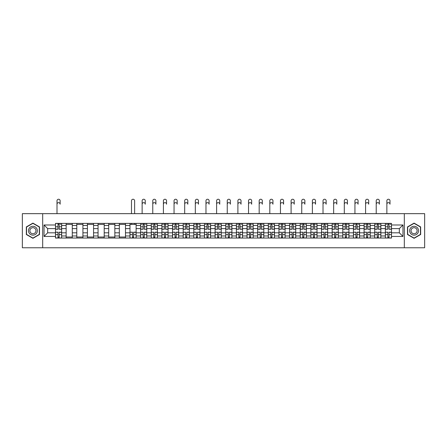 <?xml version="1.0" encoding="UTF-8"?>
<svg xmlns="http://www.w3.org/2000/svg" width="447" height="447" viewBox="0 0 447 447"><rect width="100%" height="100%" fill="white"/><g stroke="black" fill="none" stroke-linecap="round" stroke-linejoin="round"><path stroke-width="0.67" d="M404.323 247.767L424.65 247.767L424.65 213.66L22.35 213.66L22.35 247.767L404.323 247.767L404.323 213.66M66.139 238.044L66.139 225.461L61.641 225.461L61.641 238.044M61.641 225.461L61.641 223.383M66.139 225.461L66.139 223.383M72.28 223.383L72.28 238.044M76.783 238.044L76.783 223.383M82.918 223.383L82.918 238.044M87.422 238.044L87.422 223.383M93.563 223.383L93.563 238.044M98.061 238.044L98.061 223.383M104.201 223.383L104.201 238.044M108.705 238.044L108.705 223.383M114.84 223.383L114.84 238.044M119.343 238.044L119.343 223.383M125.484 223.383L125.484 238.044M129.982 238.044L129.982 223.383M136.123 223.383L136.123 238.044M140.626 238.044L140.626 223.383M146.767 223.383L146.767 238.044M151.265 238.044L151.265 223.383M157.405 223.383L157.405 238.044M161.909 238.044L161.909 223.383M168.044 223.383L168.044 238.044M172.548 238.044L172.548 223.383M178.688 223.383L178.688 238.044M183.186 238.044L183.186 223.383M189.327 223.383L189.327 238.044M193.83 238.044L193.83 223.383M199.965 223.383L199.965 238.044M204.469 238.044L204.469 223.383M210.61 223.383L210.61 238.044M215.108 238.044L215.108 223.383M221.248 223.383L221.248 238.044M225.752 238.044L225.752 223.383M231.892 223.383L231.892 238.044M236.39 238.044L236.39 223.383M242.531 223.383L242.531 238.044M247.035 238.044L247.035 223.383M253.17 223.383L253.17 238.044M257.673 238.044L257.673 223.383M263.814 223.383L263.814 238.044M268.312 238.044L268.312 223.383M274.452 223.383L274.452 238.044M278.956 238.044L278.956 223.383M285.091 223.383L285.091 238.044M289.595 238.044L289.595 223.383M295.735 223.383L295.735 238.044M300.233 238.044L300.233 223.383M306.374 223.383L306.374 238.044M310.877 238.044L310.877 223.383M317.018 223.383L317.018 238.044M321.516 238.044L321.516 223.383M327.657 223.383L327.657 238.044M332.16 238.044L332.16 223.383M338.295 223.383L338.295 238.044M342.799 238.044L342.799 223.383M348.939 223.383L348.939 238.044M353.437 238.044L353.437 223.383M359.578 223.383L359.578 238.044M364.082 238.044L364.082 223.383M370.217 223.383L370.217 238.044M374.72 238.044L374.72 223.383M380.861 223.383L380.861 238.044M385.359 238.044L385.359 223.383M385.359 232.826L380.861 232.826M374.72 232.826L370.217 232.826M364.082 232.826L359.578 232.826M353.437 232.826L348.939 232.826M342.799 232.826L338.295 232.826M332.16 232.826L327.657 232.826M321.516 232.826L317.018 232.826M310.877 232.826L306.374 232.826M300.233 232.826L295.735 232.826M289.595 232.826L285.091 232.826M278.956 232.826L274.452 232.826M268.312 232.826L263.814 232.826M257.673 232.826L253.17 232.826M247.035 232.826L242.531 232.826M236.39 232.826L231.892 232.826M225.752 232.826L221.248 232.826M215.108 232.826L210.61 232.826M204.469 232.826L199.965 232.826M193.83 232.826L189.327 232.826M183.186 232.826L178.688 232.826M172.548 232.826L168.044 232.826M161.909 232.826L157.405 232.826M151.265 232.826L146.767 232.826M140.626 232.826L136.123 232.826M129.982 232.826L125.484 232.826M119.343 232.826L114.84 232.826M108.705 232.826L104.201 232.826M98.061 232.826L93.563 232.826M87.422 232.826L82.918 232.826M76.783 232.826L72.28 232.826M66.139 232.826L61.641 232.826M385.359 228.601L380.861 228.601M374.72 228.601L370.217 228.601M364.082 228.601L359.578 228.601M353.437 228.601L348.939 228.601M342.799 228.601L338.295 228.601M332.16 228.601L327.657 228.601M321.516 228.601L317.018 228.601M310.877 228.601L306.374 228.601M300.233 228.601L295.735 228.601M289.595 228.601L285.091 228.601M278.956 228.601L274.452 228.601M268.312 228.601L263.814 228.601M257.673 228.601L253.17 228.601M247.035 228.601L242.531 228.601M236.39 228.601L231.892 228.601M225.752 228.601L221.248 228.601M215.108 228.601L210.61 228.601M204.469 228.601L199.965 228.601M193.83 228.601L189.327 228.601M183.186 228.601L178.688 228.601M172.548 228.601L168.044 228.601M161.909 228.601L157.405 228.601M151.265 228.601L146.767 228.601M140.626 228.601L136.123 228.601M129.982 228.601L125.484 228.601M119.343 228.601L114.84 228.601M108.705 228.601L104.201 228.601M98.061 228.601L93.563 228.601M87.422 228.601L82.918 228.601M76.783 228.601L72.28 228.601M66.139 228.601L61.641 228.601M47.656 232.826L55.501 232.826L55.501 228.601L47.656 228.601L47.656 232.826L44.041 236.441L44.041 224.986L55.501 224.986L55.501 228.601M391.499 228.601L391.499 232.826L399.344 232.826L399.344 228.601L391.499 228.601L391.499 223.383L55.501 223.383L55.501 224.986M391.499 224.986L402.959 224.986L402.959 236.441L391.499 236.441L391.499 232.826M55.501 232.826L55.501 238.044L391.499 238.044L391.499 236.441M55.501 236.441L44.041 236.441M42.677 247.767L42.677 213.66M39.504 226.914L32.922 223.114L26.339 226.914L26.339 234.513L32.922 238.312L39.504 234.513L39.504 226.914M420.661 226.914L414.078 223.114L407.496 226.914L407.496 234.513L414.078 238.312L420.661 234.513L420.661 226.914M59.149 237.022L57.987 237.022M57.987 224.405L59.149 224.405M72.28 237.022L66.139 237.022M66.139 224.405L72.28 224.405M82.918 237.022L76.783 237.022M76.783 224.405L82.918 224.405M93.563 237.022L87.422 237.022M87.422 224.405L93.563 224.405M104.201 237.022L98.061 237.022M98.061 224.405L104.201 224.405M114.84 237.022L108.705 237.022M108.705 224.405L114.84 224.405M125.484 237.022L119.343 237.022M119.343 224.405L125.484 224.405M133.636 237.022L132.474 237.022M129.982 224.405L136.123 224.405M144.275 237.022L143.113 237.022M143.113 224.405L144.275 224.405M154.913 237.022L153.757 237.022M153.757 224.405L154.913 224.405M165.558 237.022L164.395 237.022M164.395 224.405L165.558 224.405M176.196 237.022L175.04 237.022M175.04 224.405L176.196 224.405M186.835 237.022L185.678 237.022M185.678 224.405L186.835 224.405M197.479 237.022L196.317 237.022M196.317 224.405L197.479 224.405M208.118 237.022L206.961 237.022M206.961 224.405L208.118 224.405M218.762 237.022L217.6 237.022M217.6 224.405L218.762 224.405M229.4 237.022L228.238 237.022M228.238 224.405L229.4 224.405M240.039 237.022L238.882 237.022M238.882 224.405L240.039 224.405M250.683 237.022L249.521 237.022M249.521 224.405L250.683 224.405M261.322 237.022L260.165 237.022M260.165 224.405L261.322 224.405M271.96 237.022L270.804 237.022M270.804 224.405L271.96 224.405M282.605 237.022L281.442 237.022M281.442 224.405L282.605 224.405M293.243 237.022L292.087 237.022M292.087 224.405L293.243 224.405M303.887 237.022L302.725 237.022M302.725 224.405L303.887 224.405M314.526 237.022L313.364 237.022M313.364 224.405L314.526 224.405M325.165 237.022L324.008 237.022M324.008 224.405L325.165 224.405M335.809 237.022L334.647 237.022M334.647 224.405L335.809 224.405M346.447 237.022L345.291 237.022M345.291 224.405L346.447 224.405M357.086 237.022L355.929 237.022M355.929 224.405L357.086 224.405M367.73 237.022L366.568 237.022M366.568 224.405L367.73 224.405M378.369 237.022L377.212 237.022M377.212 224.405L378.369 224.405M389.013 237.022L387.851 237.022M387.851 224.405L389.013 224.405M44.041 224.986L47.656 228.601M399.344 232.826L402.959 236.441M399.344 228.601L402.959 224.986M56.998 204.212L56.998 200.804A1.57 1.57 0 0 1 58.568 199.233A1.57 1.57 0 0 1 60.138 200.804L60.138 204.212A1.57 1.57 89.5 0 0 58.568 202.647A1.57 1.57 89.5 0 0 56.998 204.212L56.998 213.66M59.149 229.244L59.149 223.45L61.602 223.45L61.602 229.244L59.149 229.244M57.987 224.338L59.149 224.338M60.239 224.338L60.719 224.338M57.987 223.45L55.534 223.45L55.534 229.244L57.987 229.244L57.987 223.45L59.149 223.45M57.987 232.323L55.534 232.177L57.987 232.177L57.987 237.977L55.534 237.977L56.898 237.977M55.534 232.323L55.534 237.977M59.149 237.089L57.987 237.089M60.239 237.977L61.602 237.977L61.602 232.177L59.149 232.177L59.149 237.977L56.998 237.977M61.602 237.977L60.138 237.977M29.083 232.932A4.431 4.431 0 0 0 35.14 234.552A4.431 4.431 0 0 0 36.76 228.495A4.431 4.431 0 0 0 30.703 226.875A4.431 4.431 0 0 0 29.083 232.932M30.295 232.233A3.034 3.034 0 0 0 34.441 233.34A3.034 3.034 0 0 0 35.553 229.194A3.034 3.034 0 0 0 31.407 228.082A3.034 3.034 0 0 0 30.295 232.233M32.922 223.349L39.302 227.031L39.302 234.396L32.922 238.078L26.546 234.396L26.546 227.031L32.922 223.349M410.24 232.932A4.431 4.431 0 0 0 416.297 234.552A4.431 4.431 0 0 0 417.917 228.495A4.431 4.431 0 0 0 411.86 226.875A4.431 4.431 0 0 0 410.24 232.932M411.447 232.233A3.034 3.034 0 0 0 415.593 233.34A3.034 3.034 0 0 0 416.705 229.194A3.034 3.034 0 0 0 412.559 228.082A3.034 3.034 0 0 0 411.447 232.233M414.078 223.349L420.454 227.031L420.454 234.396L414.078 238.078L407.698 234.396L407.698 227.031L414.078 223.349M142.124 204.212L142.124 200.804A1.57 1.57 0 0 1 143.694 199.233A1.57 1.57 0 0 1 145.264 200.804L145.264 204.212A1.57 1.57 65.6 0 0 143.694 202.647A1.57 1.57 65.6 0 0 142.124 204.212L142.124 213.66M144.275 229.244L144.275 223.45L146.728 223.45L146.728 229.244L144.275 229.244M143.113 224.338L144.275 224.338M141.548 224.338L142.023 224.338M145.364 224.338L145.845 224.338M143.113 223.45L140.66 223.45L140.66 229.244L143.113 229.244L143.113 223.45L144.275 223.45M152.768 204.212L152.768 200.804A1.57 1.57 0 0 1 154.338 199.233A1.57 1.57 0 0 1 155.902 200.804L155.902 204.212A1.57 1.57 65.6 0 0 154.338 202.647A1.57 1.57 65.6 0 0 152.768 204.212L152.768 213.66M154.913 229.244L154.913 223.45L157.372 223.45L157.372 229.244L154.913 229.244M153.757 224.338L154.913 224.338M152.187 224.338L152.662 224.338M156.009 224.338L156.484 224.338M153.757 223.45L151.298 223.45L151.298 229.244L153.757 229.244L153.757 223.45L154.913 223.45M163.406 204.212L163.406 200.804A1.57 1.57 0 0 1 164.977 199.233A1.57 1.57 0 0 1 166.547 200.804L166.547 204.212A1.57 1.57 65.6 0 0 164.977 202.647A1.57 1.57 65.6 0 0 163.406 204.212L163.406 213.66M165.558 229.244L165.558 223.45L168.011 223.45L168.011 229.244L165.558 229.244M164.395 224.338L165.558 224.338M162.825 224.338L163.306 224.338M166.647 224.338L167.122 224.338M164.395 223.45L161.943 223.45L161.943 229.244L164.395 229.244L164.395 223.45L165.558 223.45M174.051 204.212L174.051 200.804A1.57 1.57 0 0 1 175.615 199.233A1.57 1.57 0 0 1 177.185 200.804L177.185 204.212A1.57 1.57 65.6 0 0 175.615 202.647A1.57 1.57 65.6 0 0 174.051 204.212L174.051 213.66M176.196 229.244L176.196 223.45L178.655 223.45L178.655 229.244L176.196 229.244M175.04 224.338L176.196 224.338M173.47 224.338L173.944 224.338M177.286 224.338L177.766 224.338M175.04 223.45L172.581 223.45L172.581 229.244L175.04 229.244L175.04 223.45L176.196 223.45M184.689 204.212L184.689 200.804A1.57 1.57 0 0 1 186.259 199.233A1.57 1.57 0 0 1 187.824 200.804L187.824 204.212A1.57 1.57 65.6 0 0 186.259 202.647A1.57 1.57 65.6 0 0 184.689 204.212L184.689 213.66M186.835 229.244L186.835 223.45L189.293 223.45L189.293 229.244L186.835 229.244M185.678 224.338L186.835 224.338M184.108 224.338L184.589 224.338M187.93 224.338L188.405 224.338M185.678 223.45L183.22 223.45L183.22 229.244L185.678 229.244L185.678 223.45L186.835 223.45M195.328 204.212L195.328 200.804A1.57 1.57 0 0 1 196.898 199.233A1.57 1.57 0 0 1 198.468 200.804L198.468 204.212A1.57 1.57 65.6 0 0 196.898 202.647A1.57 1.57 65.6 0 0 195.328 204.212L195.328 213.66M197.479 229.244L197.479 223.45L199.932 223.45L199.932 229.244L197.479 229.244M196.317 224.338L197.479 224.338M194.752 224.338L195.227 224.338M198.569 224.338L199.049 224.338M196.317 223.45L193.864 223.45L193.864 229.244L196.317 229.244L196.317 223.45L197.479 223.45M205.972 204.212L205.972 200.804A1.57 1.57 0 0 1 207.537 199.233A1.57 1.57 0 0 1 209.107 200.804L209.107 204.212A1.57 1.57 65.6 0 0 207.537 202.647A1.57 1.57 65.6 0 0 205.972 204.212L205.972 213.66M208.118 229.244L208.118 223.45L210.576 223.45L210.576 229.244L208.118 229.244M206.961 224.338L208.118 224.338M205.391 224.338L205.866 224.338M209.213 224.338L209.688 224.338M206.961 223.45L204.502 223.45L204.502 229.244L206.961 229.244L206.961 223.45L208.118 223.45M216.611 204.212L216.611 200.804A1.57 1.57 0 0 1 218.181 199.233A1.57 1.57 0 0 1 219.751 200.804L219.751 204.212A1.57 1.57 65.6 0 0 218.181 202.647A1.57 1.57 65.6 0 0 216.611 204.212L216.611 213.66M218.762 229.244L218.762 223.45L221.215 223.45L221.215 229.244L218.762 229.244M217.6 224.338L218.762 224.338M216.03 224.338L216.51 224.338M219.851 224.338L220.326 224.338M217.6 223.45L215.147 223.45L215.147 229.244L217.6 229.244L217.6 223.45L218.762 223.45M227.249 204.212L227.249 200.804A1.57 1.57 0 0 1 228.819 199.233A1.57 1.57 0 0 1 230.389 200.804L230.389 204.212A1.57 1.57 65.6 0 0 228.819 202.647A1.57 1.57 65.6 0 0 227.249 204.212L227.249 213.66M229.4 229.244L229.4 223.45L231.853 223.45L231.853 229.244L229.4 229.244M228.238 224.338L229.4 224.338M226.674 224.338L227.149 224.338M230.49 224.338L230.97 224.338M228.238 223.45L225.785 223.45L225.785 229.244L228.238 229.244L228.238 223.45L229.4 223.45M237.893 204.212L237.893 200.804A1.57 1.57 0 0 1 239.463 199.233A1.57 1.57 0 0 1 241.028 200.804L241.028 204.212A1.57 1.57 65.6 0 0 239.463 202.647A1.57 1.57 65.6 0 0 237.893 204.212L237.893 213.66M240.039 229.244L240.039 223.45L242.497 223.45L242.497 229.244L240.039 229.244M238.882 224.338L240.039 224.338M237.312 224.338L237.787 224.338M241.134 224.338L241.609 224.338M238.882 223.45L236.424 223.45L236.424 229.244L238.882 229.244L238.882 223.45L240.039 223.45M248.532 204.212L248.532 200.804A1.57 1.57 0 0 1 250.102 199.233A1.57 1.57 0 0 1 251.672 200.804L251.672 204.212A1.57 1.57 65.6 0 0 250.102 202.647A1.57 1.57 65.6 0 0 248.532 204.212L248.532 213.66M250.683 229.244L250.683 223.45L253.136 223.45L253.136 229.244L250.683 229.244M249.521 224.338L250.683 224.338M247.951 224.338L248.431 224.338M251.773 224.338L252.248 224.338M249.521 223.45L247.068 223.45L247.068 229.244L249.521 229.244L249.521 223.45L250.683 223.45M259.176 204.212L259.176 200.804A1.57 1.57 0 0 1 260.741 199.233A1.57 1.57 0 0 1 262.311 200.804L262.311 204.212A1.57 1.57 65.6 0 0 260.741 202.647A1.57 1.57 65.6 0 0 259.176 204.212L259.176 213.66M261.322 229.244L261.322 223.45L263.78 223.45L263.78 229.244L261.322 229.244M260.165 224.338L261.322 224.338M258.595 224.338L259.07 224.338M262.411 224.338L262.892 224.338M260.165 223.45L257.707 223.45L257.707 229.244L260.165 229.244L260.165 223.45L261.322 223.45M269.815 204.212L269.815 200.804A1.57 1.57 0 0 1 271.385 199.233A1.57 1.57 0 0 1 272.949 200.804L272.949 204.212A1.57 1.57 65.6 0 0 271.385 202.647A1.57 1.57 65.6 0 0 269.815 204.212L269.815 213.66M271.96 229.244L271.96 223.45L274.419 223.45L274.419 229.244L271.96 229.244M270.804 224.338L271.96 224.338M269.234 224.338L269.714 224.338M273.056 224.338L273.53 224.338M270.804 223.45L268.345 223.45L268.345 229.244L270.804 229.244L270.804 223.45L271.96 223.45M280.453 204.212L280.453 200.804A1.57 1.57 0 0 1 282.023 199.233A1.57 1.57 0 0 1 283.594 200.804L283.594 204.212A1.57 1.57 65.6 0 0 282.023 202.647A1.57 1.57 65.6 0 0 280.453 204.212L280.453 213.66M282.605 229.244L282.605 223.45L285.057 223.45L285.057 229.244L282.605 229.244M281.442 224.338L282.605 224.338M279.878 224.338L280.353 224.338M283.694 224.338L284.175 224.338M281.442 223.45L278.989 223.45L278.989 229.244L281.442 229.244L281.442 223.45L282.605 223.45M134.625 213.66L134.625 200.804A1.57 1.57 0 0 0 133.055 199.233A1.57 1.57 0 0 0 131.485 200.804L131.485 213.66M132.474 232.323L130.021 232.177L132.474 232.177L132.474 237.977L130.021 237.977L131.384 237.977M130.021 232.323L130.021 237.977M133.636 237.089L132.474 237.089M134.726 237.977L136.089 237.977L136.089 232.177L133.636 232.177L133.636 237.977L131.485 237.977M136.089 237.977L134.625 237.977M134.625 223.383L134.625 224.405M131.485 223.383L131.485 224.405M143.113 232.323L140.66 232.177L143.113 232.177L143.113 237.977L140.66 237.977L142.023 237.977M140.66 232.323L140.66 237.977M144.275 237.089L143.113 237.089M145.364 237.977L146.728 237.977L146.728 232.177L144.275 232.177L144.275 237.977L142.124 237.977M146.728 237.977L145.264 237.977M153.757 232.323L151.298 232.177L153.757 232.177L153.757 237.977L151.298 237.977L152.662 237.977M151.298 232.323L151.298 237.977M154.913 237.089L153.757 237.089M156.009 237.977L157.372 237.977L157.372 232.177L154.913 232.177L154.913 237.977L152.768 237.977M157.372 237.977L155.902 237.977M164.395 232.323L161.943 232.177L164.395 232.177L164.395 237.977L161.943 237.977L163.306 237.977M161.943 232.323L161.943 237.977M165.558 237.089L164.395 237.089M166.647 237.977L168.011 237.977L168.011 232.177L165.558 232.177L165.558 237.977L163.406 237.977M168.011 237.977L166.547 237.977M175.04 232.323L172.581 232.177L175.04 232.177L175.04 237.977L172.581 237.977L173.944 237.977M172.581 232.323L172.581 237.977M176.196 237.089L175.04 237.089M177.286 237.977L178.655 237.977L178.655 232.177L176.196 232.177L176.196 237.977L174.051 237.977M178.655 237.977L177.185 237.977M185.678 232.323L183.22 232.177L185.678 232.177L185.678 237.977L183.22 237.977L184.589 237.977M183.22 232.323L183.22 237.977M186.835 237.089L185.678 237.089M187.93 237.977L189.293 237.977L189.293 232.177L186.835 232.177L186.835 237.977L184.689 237.977M189.293 237.977L187.824 237.977M196.317 232.323L193.864 232.177L196.317 232.177L196.317 237.977L193.864 237.977L195.227 237.977M193.864 232.323L193.864 237.977M197.479 237.089L196.317 237.089M198.569 237.977L199.932 237.977L199.932 232.177L197.479 232.177L197.479 237.977L195.328 237.977M199.932 237.977L198.468 237.977M206.961 232.323L204.502 232.177L206.961 232.177L206.961 237.977L204.502 237.977L205.866 237.977M204.502 232.323L204.502 237.977M208.118 237.089L206.961 237.089M209.213 237.977L210.576 237.977L210.576 232.177L208.118 232.177L208.118 237.977L205.972 237.977M210.576 237.977L209.107 237.977M217.6 232.323L215.147 232.177L217.6 232.177L217.6 237.977L215.147 237.977L216.51 237.977M215.147 232.323L215.147 237.977M218.762 237.089L217.6 237.089M219.851 237.977L221.215 237.977L221.215 232.177L218.762 232.177L218.762 237.977L216.611 237.977M221.215 237.977L219.751 237.977M228.238 232.323L225.785 232.177L228.238 232.177L228.238 237.977L225.785 237.977L227.149 237.977M225.785 232.323L225.785 237.977M229.4 237.089L228.238 237.089M230.49 237.977L231.853 237.977L231.853 232.177L229.4 232.177L229.4 237.977L227.249 237.977M231.853 237.977L230.389 237.977M238.882 232.323L236.424 232.177L238.882 232.177L238.882 237.977L236.424 237.977L237.787 237.977M236.424 232.323L236.424 237.977M240.039 237.089L238.882 237.089M241.134 237.977L242.497 237.977L242.497 232.177L240.039 232.177L240.039 237.977L237.893 237.977M242.497 237.977L241.028 237.977M249.521 232.323L247.068 232.177L249.521 232.177L249.521 237.977L247.068 237.977L248.431 237.977M247.068 232.323L247.068 237.977M250.683 237.089L249.521 237.089M251.773 237.977L253.136 237.977L253.136 232.177L250.683 232.177L250.683 237.977L248.532 237.977M253.136 237.977L251.672 237.977M260.165 232.323L257.707 232.177L260.165 232.177L260.165 237.977L257.707 237.977L259.07 237.977M257.707 232.323L257.707 237.977M261.322 237.089L260.165 237.089M262.411 237.977L263.78 237.977L263.78 232.177L261.322 232.177L261.322 237.977L259.176 237.977M263.78 237.977L262.311 237.977M270.804 232.323L268.345 232.177L270.804 232.177L270.804 237.977L268.345 237.977L269.714 237.977M268.345 232.323L268.345 237.977M271.96 237.089L270.804 237.089M273.056 237.977L274.419 237.977L274.419 232.177L271.96 232.177L271.96 237.977L269.815 237.977M274.419 237.977L272.949 237.977M281.442 232.323L278.989 232.177L281.442 232.177L281.442 237.977L278.989 237.977L280.353 237.977M278.989 232.323L278.989 237.977M282.605 237.089L281.442 237.089M283.694 237.977L285.057 237.977L285.057 232.177L282.605 232.177L282.605 237.977L280.453 237.977M285.057 237.977L283.594 237.977M291.098 204.212L291.098 200.804A1.57 1.57 0 0 1 292.662 199.233A1.57 1.57 0 0 1 294.232 200.804L294.232 204.212A1.57 1.57 65.6 0 0 292.662 202.647A1.57 1.57 65.6 0 0 291.098 204.212L291.098 213.66M293.243 229.244L293.243 223.45L295.702 223.45L295.702 229.244L293.243 229.244M292.087 224.338L293.243 224.338M290.516 224.338L290.991 224.338M294.338 224.338L294.813 224.338M292.087 223.45L289.628 223.45L289.628 229.244L292.087 229.244L292.087 223.45L293.243 223.45M292.087 232.323L289.628 232.177L292.087 232.177L292.087 237.977L289.628 237.977L290.991 237.977M289.628 232.323L289.628 237.977M293.243 237.089L292.087 237.089M294.338 237.977L295.702 237.977L295.702 232.177L293.243 232.177L293.243 237.977L291.098 237.977M295.702 237.977L294.232 237.977M301.736 204.212L301.736 200.804A1.57 1.57 0 0 1 303.306 199.233A1.57 1.57 0 0 1 304.876 200.804L304.876 204.212A1.57 1.57 65.6 0 0 303.306 202.647A1.57 1.57 65.6 0 0 301.736 204.212L301.736 213.66M303.887 229.244L303.887 223.45L306.34 223.45L306.34 229.244L303.887 229.244M302.725 224.338L303.887 224.338M301.155 224.338L301.636 224.338M304.977 224.338L305.452 224.338M302.725 223.45L300.272 223.45L300.272 229.244L302.725 229.244L302.725 223.45L303.887 223.45M302.725 232.323L300.272 232.177L302.725 232.177L302.725 237.977L300.272 237.977L301.636 237.977M300.272 232.323L300.272 237.977M303.887 237.089L302.725 237.089M304.977 237.977L306.34 237.977L306.34 232.177L303.887 232.177L303.887 237.977L301.736 237.977M306.34 237.977L304.876 237.977M312.375 204.212L312.375 200.804A1.57 1.57 0 0 1 313.945 199.233A1.57 1.57 0 0 1 315.515 200.804L315.515 204.212A1.57 1.57 65.6 0 0 313.945 202.647A1.57 1.57 65.6 0 0 312.375 204.212L312.375 213.66M314.526 229.244L314.526 223.45L316.979 223.45L316.979 229.244L314.526 229.244M313.364 224.338L314.526 224.338M311.799 224.338L312.274 224.338M315.616 224.338L316.096 224.338M313.364 223.45L310.911 223.45L310.911 229.244L313.364 229.244L313.364 223.45L314.526 223.45M313.364 232.323L310.911 232.177L313.364 232.177L313.364 237.977L310.911 237.977L312.274 237.977M310.911 232.323L310.911 237.977M314.526 237.089L313.364 237.089M315.616 237.977L316.979 237.977L316.979 232.177L314.526 232.177L314.526 237.977L312.375 237.977M316.979 237.977L315.515 237.977M323.019 204.212L323.019 200.804A1.57 1.57 0 0 1 324.589 199.233A1.57 1.57 0 0 1 326.154 200.804L326.154 204.212A1.57 1.57 65.6 0 0 324.589 202.647A1.57 1.57 65.6 0 0 323.019 204.212L323.019 213.66M325.165 229.244L325.165 223.45L327.623 223.45L327.623 229.244L325.165 229.244M324.008 224.338L325.165 224.338M322.438 224.338L322.913 224.338M326.26 224.338L326.735 224.338M324.008 223.45L321.549 223.45L321.549 229.244L324.008 229.244L324.008 223.45L325.165 223.45M324.008 232.323L321.549 232.177L324.008 232.177L324.008 237.977L321.549 237.977L322.913 237.977M321.549 232.323L321.549 237.977M325.165 237.089L324.008 237.089M326.26 237.977L327.623 237.977L327.623 232.177L325.165 232.177L325.165 237.977L323.019 237.977M327.623 237.977L326.154 237.977M333.658 204.212L333.658 200.804A1.57 1.57 0 0 1 335.228 199.233A1.57 1.57 0 0 1 336.798 200.804L336.798 204.212A1.57 1.57 65.6 0 0 335.228 202.647A1.57 1.57 65.6 0 0 333.658 204.212L333.658 213.66M335.809 229.244L335.809 223.45L338.262 223.45L338.262 229.244L335.809 229.244M334.647 224.338L335.809 224.338M333.076 224.338L333.557 224.338M336.898 224.338L337.373 224.338M334.647 223.45L332.194 223.45L332.194 229.244L334.647 229.244L334.647 223.45L335.809 223.45M334.647 232.323L332.194 232.177L334.647 232.177L334.647 237.977L332.194 237.977L333.557 237.977M332.194 232.323L332.194 237.977M335.809 237.089L334.647 237.089M336.898 237.977L338.262 237.977L338.262 232.177L335.809 232.177L335.809 237.977L333.658 237.977M338.262 237.977L336.798 237.977M344.302 204.212L344.302 200.804A1.57 1.57 0 0 1 345.866 199.233A1.57 1.57 0 0 1 347.436 200.804L347.436 204.212A1.57 1.57 65.6 0 0 345.866 202.647A1.57 1.57 65.6 0 0 344.302 204.212L344.302 213.66M346.447 229.244L346.447 223.45L348.906 223.45L348.906 229.244L346.447 229.244M345.291 224.338L346.447 224.338M343.721 224.338L344.196 224.338M347.537 224.338L348.017 224.338M345.291 223.45L342.832 223.45L342.832 229.244L345.291 229.244L345.291 223.45L346.447 223.45M345.291 232.323L342.832 232.177L345.291 232.177L345.291 237.977L342.832 237.977L344.196 237.977M342.832 232.323L342.832 237.977M346.447 237.089L345.291 237.089M347.537 237.977L348.906 237.977L348.906 232.177L346.447 232.177L346.447 237.977L344.302 237.977M348.906 237.977L347.436 237.977M354.94 204.212L354.94 200.804A1.57 1.57 0 0 1 356.51 199.233A1.57 1.57 0 0 1 358.075 200.804L358.075 204.212A1.57 1.57 65.6 0 0 356.51 202.647A1.57 1.57 65.6 0 0 354.94 204.212L354.94 213.66M357.086 229.244L357.086 223.45L359.544 223.45L359.544 229.244L357.086 229.244M355.929 224.338L357.086 224.338M354.359 224.338L354.84 224.338M358.181 224.338L358.656 224.338M355.929 223.45L353.471 223.45L353.471 229.244L355.929 229.244L355.929 223.45L357.086 223.45M355.929 232.323L353.471 232.177L355.929 232.177L355.929 237.977L353.471 237.977L354.84 237.977M353.471 232.323L353.471 237.977M357.086 237.089L355.929 237.089M358.181 237.977L359.544 237.977L359.544 232.177L357.086 232.177L357.086 237.977L354.94 237.977M359.544 237.977L358.075 237.977M365.579 204.212L365.579 200.804A1.57 1.57 0 0 1 367.149 199.233A1.57 1.57 0 0 1 368.719 200.804L368.719 204.212A1.57 1.57 65.6 0 0 367.149 202.647A1.57 1.57 65.6 0 0 365.579 204.212L365.579 213.66M367.73 229.244L367.73 223.45L370.183 223.45L370.183 229.244L367.73 229.244M366.568 224.338L367.73 224.338M365.003 224.338L365.478 224.338M368.82 224.338L369.3 224.338M366.568 223.45L364.115 223.45L364.115 229.244L366.568 229.244L366.568 223.45L367.73 223.45M366.568 232.323L364.115 232.177L366.568 232.177L366.568 237.977L364.115 237.977L365.478 237.977M364.115 232.323L364.115 237.977M367.73 237.089L366.568 237.089M368.82 237.977L370.183 237.977L370.183 232.177L367.73 232.177L367.73 237.977L365.579 237.977M370.183 237.977L368.719 237.977M376.223 204.212L376.223 200.804A1.57 1.57 0 0 1 377.788 199.233A1.57 1.57 0 0 1 379.358 200.804L379.358 204.212A1.57 1.57 65.6 0 0 377.788 202.647A1.57 1.57 65.6 0 0 376.223 204.212L376.223 213.66M378.369 229.244L378.369 223.45L380.827 223.45L380.827 229.244L378.369 229.244M377.212 224.338L378.369 224.338M375.642 224.338L376.117 224.338M379.464 224.338L379.939 224.338M377.212 223.45L374.754 223.45L374.754 229.244L377.212 229.244L377.212 223.45L378.369 223.45M377.212 232.323L374.754 232.177L377.212 232.177L377.212 237.977L374.754 237.977L376.117 237.977M374.754 232.323L374.754 237.977M378.369 237.089L377.212 237.089M379.464 237.977L380.827 237.977L380.827 232.177L378.369 232.177L378.369 237.977L376.223 237.977M380.827 237.977L379.358 237.977M386.862 204.212L386.862 200.804A1.57 1.57 0 0 1 388.432 199.233A1.57 1.57 0 0 1 390.002 200.804L390.002 204.212A1.57 1.57 65.6 0 0 388.432 202.647A1.57 1.57 65.6 0 0 386.862 204.212L386.862 213.66M389.013 229.244L389.013 223.45L391.466 223.45L391.466 229.244L389.013 229.244M387.851 224.338L389.013 224.338M386.281 224.338L386.761 224.338M390.102 224.338L390.577 224.338M387.851 223.45L385.398 223.45L385.398 229.244L387.851 229.244L387.851 223.45L389.013 223.45M387.851 232.323L385.398 232.177L387.851 232.177L387.851 237.977L385.398 237.977L386.761 237.977M385.398 232.323L385.398 237.977M389.013 237.089L387.851 237.089M390.102 237.977L391.466 237.977L391.466 232.177L389.013 232.177L389.013 237.977L386.862 237.977M391.466 237.977L390.002 237.977M374.72 225.461L370.217 225.461M364.082 225.461L359.578 225.461M353.437 225.461L348.939 225.461M342.799 225.461L338.295 225.461M332.16 225.461L327.657 225.461M321.516 225.461L317.018 225.461M310.877 225.461L306.374 225.461M300.233 225.461L295.735 225.461M289.595 225.461L285.091 225.461M278.956 225.461L274.452 225.461M268.312 225.461L263.814 225.461M257.673 225.461L253.17 225.461M247.035 225.461L242.531 225.461M236.39 225.461L231.892 225.461M225.752 225.461L221.248 225.461M215.108 225.461L210.61 225.461M204.469 225.461L199.965 225.461M193.83 225.461L189.327 225.461M183.186 225.461L178.688 225.461M172.548 225.461L168.044 225.461M161.909 225.461L157.405 225.461M151.265 225.461L146.767 225.461M140.626 225.461L136.123 225.461M129.982 225.461L125.484 225.461M119.343 225.461L114.84 225.461M108.705 225.461L104.201 225.461M98.061 225.461L93.563 225.461M87.422 225.461L82.918 225.461M76.783 225.461L72.28 225.461M385.359 225.461L380.861 225.461M374.72 235.966L370.217 235.966M364.082 235.966L359.578 235.966M353.437 235.966L348.939 235.966M342.799 235.966L338.295 235.966M332.16 235.966L327.657 235.966M321.516 235.966L317.018 235.966M310.877 235.966L306.374 235.966M300.233 235.966L295.735 235.966M289.595 235.966L285.091 235.966M278.956 235.966L274.452 235.966M268.312 235.966L263.814 235.966M257.673 235.966L253.17 235.966M247.035 235.966L242.531 235.966M236.39 235.966L231.892 235.966M225.752 235.966L221.248 235.966M215.108 235.966L210.61 235.966M204.469 235.966L199.965 235.966M193.83 235.966L189.327 235.966M183.186 235.966L178.688 235.966M172.548 235.966L168.044 235.966M161.909 235.966L157.405 235.966M151.265 235.966L146.767 235.966M140.626 235.966L136.123 235.966M129.982 235.966L125.484 235.966M119.343 235.966L114.84 235.966M108.705 235.966L104.201 235.966M98.061 235.966L93.563 235.966M87.422 235.966L82.918 235.966M76.783 235.966L72.28 235.966M66.139 235.966L61.641 235.966M385.359 235.966L380.861 235.966M59.149 229.104L61.602 229.104M59.149 226.797L61.602 226.797M55.534 229.104L57.987 229.104M55.534 226.797L57.987 226.797M57.987 234.625L55.534 234.625M61.602 232.323L59.149 232.323M61.602 234.625L59.149 234.625M144.275 229.104L146.728 229.104M144.275 226.797L146.728 226.797M140.66 229.104L143.113 229.104M140.66 226.797L143.113 226.797M154.913 229.104L157.372 229.104M154.913 226.797L157.372 226.797M151.298 229.104L153.757 229.104M151.298 226.797L153.757 226.797M165.558 229.104L168.011 229.104M165.558 226.797L168.011 226.797M161.943 229.104L164.395 229.104M161.943 226.797L164.395 226.797M176.196 229.104L178.655 229.104M176.196 226.797L178.655 226.797M172.581 229.104L175.04 229.104M172.581 226.797L175.04 226.797M186.835 229.104L189.293 229.104M186.835 226.797L189.293 226.797M183.22 229.104L185.678 229.104M183.22 226.797L185.678 226.797M197.479 229.104L199.932 229.104M197.479 226.797L199.932 226.797M193.864 229.104L196.317 229.104M193.864 226.797L196.317 226.797M208.118 229.104L210.576 229.104M208.118 226.797L210.576 226.797M204.502 229.104L206.961 229.104M204.502 226.797L206.961 226.797M218.762 229.104L221.215 229.104M218.762 226.797L221.215 226.797M215.147 229.104L217.6 229.104M215.147 226.797L217.6 226.797M229.4 229.104L231.853 229.104M229.4 226.797L231.853 226.797M225.785 229.104L228.238 229.104M225.785 226.797L228.238 226.797M240.039 229.104L242.497 229.104M240.039 226.797L242.497 226.797M236.424 229.104L238.882 229.104M236.424 226.797L238.882 226.797M250.683 229.104L253.136 229.104M250.683 226.797L253.136 226.797M247.068 229.104L249.521 229.104M247.068 226.797L249.521 226.797M261.322 229.104L263.78 229.104M261.322 226.797L263.78 226.797M257.707 229.104L260.165 229.104M257.707 226.797L260.165 226.797M271.96 229.104L274.419 229.104M271.96 226.797L274.419 226.797M268.345 229.104L270.804 229.104M268.345 226.797L270.804 226.797M282.605 229.104L285.057 229.104M282.605 226.797L285.057 226.797M278.989 229.104L281.442 229.104M278.989 226.797L281.442 226.797M132.474 234.625L130.021 234.625M136.089 232.323L133.636 232.323M136.089 234.625L133.636 234.625M143.113 234.625L140.66 234.625M146.728 232.323L144.275 232.323M146.728 234.625L144.275 234.625M153.757 234.625L151.298 234.625M157.372 232.323L154.913 232.323M157.372 234.625L154.913 234.625M164.395 234.625L161.943 234.625M168.011 232.323L165.558 232.323M168.011 234.625L165.558 234.625M175.04 234.625L172.581 234.625M178.655 232.323L176.196 232.323M178.655 234.625L176.196 234.625M185.678 234.625L183.22 234.625M189.293 232.323L186.835 232.323M189.293 234.625L186.835 234.625M196.317 234.625L193.864 234.625M199.932 232.323L197.479 232.323M199.932 234.625L197.479 234.625M206.961 234.625L204.502 234.625M210.576 232.323L208.118 232.323M210.576 234.625L208.118 234.625M217.6 234.625L215.147 234.625M221.215 232.323L218.762 232.323M221.215 234.625L218.762 234.625M228.238 234.625L225.785 234.625M231.853 232.323L229.4 232.323M231.853 234.625L229.4 234.625M238.882 234.625L236.424 234.625M242.497 232.323L240.039 232.323M242.497 234.625L240.039 234.625M249.521 234.625L247.068 234.625M253.136 232.323L250.683 232.323M253.136 234.625L250.683 234.625M260.165 234.625L257.707 234.625M263.78 232.323L261.322 232.323M263.78 234.625L261.322 234.625M270.804 234.625L268.345 234.625M274.419 232.323L271.96 232.323M274.419 234.625L271.96 234.625M281.442 234.625L278.989 234.625M285.057 232.323L282.605 232.323M285.057 234.625L282.605 234.625M293.243 229.104L295.702 229.104M293.243 226.797L295.702 226.797M289.628 229.104L292.087 229.104M289.628 226.797L292.087 226.797M292.087 234.625L289.628 234.625M295.702 232.323L293.243 232.323M295.702 234.625L293.243 234.625M303.887 229.104L306.34 229.104M303.887 226.797L306.34 226.797M300.272 229.104L302.725 229.104M300.272 226.797L302.725 226.797M302.725 234.625L300.272 234.625M306.34 232.323L303.887 232.323M306.34 234.625L303.887 234.625M314.526 229.104L316.979 229.104M314.526 226.797L316.979 226.797M310.911 229.104L313.364 229.104M310.911 226.797L313.364 226.797M313.364 234.625L310.911 234.625M316.979 232.323L314.526 232.323M316.979 234.625L314.526 234.625M325.165 229.104L327.623 229.104M325.165 226.797L327.623 226.797M321.549 229.104L324.008 229.104M321.549 226.797L324.008 226.797M324.008 234.625L321.549 234.625M327.623 232.323L325.165 232.323M327.623 234.625L325.165 234.625M335.809 229.104L338.262 229.104M335.809 226.797L338.262 226.797M332.194 229.104L334.647 229.104M332.194 226.797L334.647 226.797M334.647 234.625L332.194 234.625M338.262 232.323L335.809 232.323M338.262 234.625L335.809 234.625M346.447 229.104L348.906 229.104M346.447 226.797L348.906 226.797M342.832 229.104L345.291 229.104M342.832 226.797L345.291 226.797M345.291 234.625L342.832 234.625M348.906 232.323L346.447 232.323M348.906 234.625L346.447 234.625M357.086 229.104L359.544 229.104M357.086 226.797L359.544 226.797M353.471 229.104L355.929 229.104M353.471 226.797L355.929 226.797M355.929 234.625L353.471 234.625M359.544 232.323L357.086 232.323M359.544 234.625L357.086 234.625M367.73 229.104L370.183 229.104M367.73 226.797L370.183 226.797M364.115 229.104L366.568 229.104M364.115 226.797L366.568 226.797M366.568 234.625L364.115 234.625M370.183 232.323L367.73 232.323M370.183 234.625L367.73 234.625M378.369 229.104L380.827 229.104M378.369 226.797L380.827 226.797M374.754 229.104L377.212 229.104M374.754 226.797L377.212 226.797M377.212 234.625L374.754 234.625M380.827 232.323L378.369 232.323M380.827 234.625L378.369 234.625M389.013 229.104L391.466 229.104M389.013 226.797L391.466 226.797M385.398 229.104L387.851 229.104M385.398 226.797L387.851 226.797M387.851 234.625L385.398 234.625M391.466 232.323L389.013 232.323M391.466 234.625L389.013 234.625"/></g></svg>
